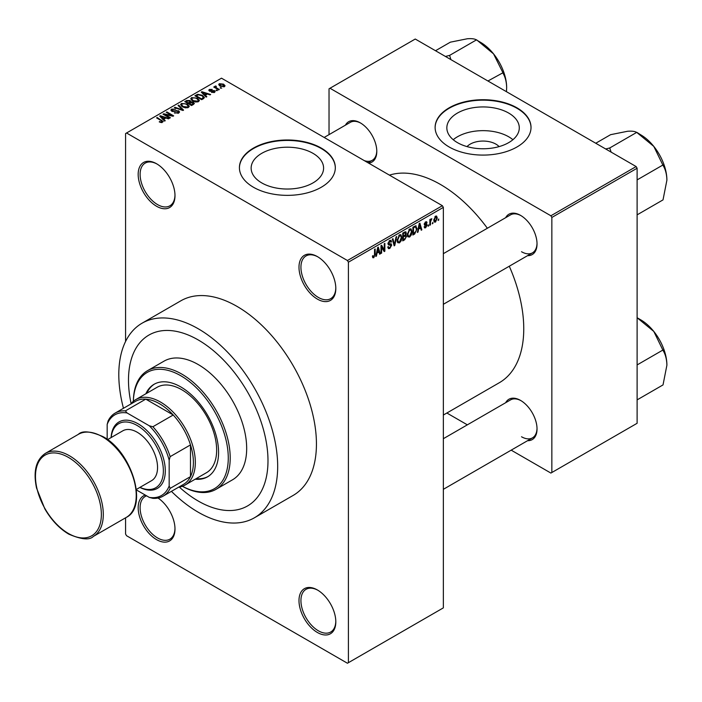 <?xml version="1.0" encoding="UTF-8"?>
<svg xmlns="http://www.w3.org/2000/svg" width="702" height="702" viewBox="0 0 702 702"><rect width="100%" height="100%" fill="white"/><g stroke="black" fill="none" stroke-linecap="round" stroke-linejoin="round"><path stroke-width="1.05" d="M317.401 299.113A26.035 15.032 60 0 1 298.991 267.234A26.035 15.032 60 0 1 317.401 256.607L317.401 256.607A26.035 15.032 60 0 1 335.81 288.487A26.035 15.032 60 0 1 317.401 299.113M317.892 256.897A24.658 14.242 -120 0 0 306.037 255.94A24.658 14.242 -120 0 0 302.255 275.702A24.658 14.242 -120 0 0 318.375 297.437A24.658 14.242 -120 0 0 330.703 298.657A24.658 14.242 -120 0 0 335.802 287.917M317.401 632.484A26.035 15.032 60 0 1 298.991 600.596A26.035 15.032 60 0 1 317.401 589.97L317.401 589.97A26.035 15.032 60 0 1 335.81 621.858A26.035 15.032 60 0 1 317.401 632.484M317.892 590.259A24.658 14.242 -120 0 0 306.037 589.311A24.658 14.242 -120 0 0 302.255 609.073A24.658 14.242 -120 0 0 318.375 630.8A24.658 14.242 -120 0 0 330.703 632.028A24.658 14.242 -120 0 0 335.802 621.288M158.038 498.034A26.035 15.032 60 0 1 174.991 529.01A26.035 15.032 60 0 1 156.581 539.636A26.035 15.032 60 0 1 139.171 515.224A26.035 15.032 60 0 1 145.288 495.077M146.586 495.831A24.658 14.242 -120 0 0 145.217 496.463A24.658 14.242 -120 0 0 141.435 516.224A24.658 14.242 -120 0 0 157.546 537.951A24.658 14.242 -120 0 0 169.884 539.18A24.658 14.242 -120 0 0 174.982 528.431M156.581 206.265A26.035 15.032 60 0 1 138.171 174.386A26.035 15.032 60 0 1 156.581 163.759L156.581 163.759A26.035 15.032 60 0 1 174.991 195.639A26.035 15.032 60 0 1 156.581 206.265M157.072 164.049A24.658 14.242 -120 0 0 145.217 163.092A24.658 14.242 -120 0 0 141.435 182.853A24.658 14.242 -120 0 0 157.546 204.589A24.658 14.242 -120 0 0 169.884 205.809A24.658 14.242 -120 0 0 174.982 195.068M467.032 146.604A18.191 10.504 180 0 1 495.928 144.138A18.191 10.504 180 0 1 499.104 146.604M508.678 113.057A36.223 20.911 0 0 0 469.199 108.529A36.223 20.911 0 0 0 446.841 127.852A36.223 20.911 0 0 0 457.45 142.638A36.223 20.911 0 0 0 496.928 147.174A36.223 20.911 0 0 0 519.287 127.852A36.223 20.911 0 0 0 508.678 113.057M512.908 139.707A36.223 20.911 0 0 0 508.678 136.776A36.223 20.911 0 0 0 453.229 139.707M516.97 107.827A47.955 27.685 0 0 0 464.715 101.825A47.955 27.685 0 0 0 435.117 127.404A47.955 27.685 0 0 0 449.157 146.981A47.955 27.685 0 0 0 501.421 152.983A47.955 27.685 0 0 0 531.019 127.404A47.955 27.685 0 0 0 516.97 107.827M531.019 127.624A47.955 27.685 0 0 0 516.97 108.275A47.955 27.685 0 0 0 464.891 102.229A47.955 27.685 0 0 0 435.117 127.624M261.749 182.906A36.223 20.911 180 0 1 251.14 168.12A36.223 20.911 180 0 1 273.508 148.798A36.223 20.911 180 0 1 312.987 153.334A36.223 20.911 180 0 1 323.596 168.12A36.223 20.911 180 0 1 301.228 187.443A36.223 20.911 180 0 1 261.749 182.906M321.279 148.096A47.955 27.685 0 0 0 269.015 142.094A47.955 27.685 0 0 0 239.417 167.673A47.955 27.685 0 0 0 253.457 187.25A47.955 27.685 0 0 0 305.721 193.252A47.955 27.685 0 0 0 335.319 167.673A47.955 27.685 0 0 0 321.279 148.096M335.319 167.892A47.955 27.685 0 0 0 321.279 148.543A47.955 27.685 0 0 0 269.199 142.497A47.955 27.685 0 0 0 239.417 167.892M505.659 217.69A23.289 13.443 60 0 1 520.559 215.382L520.559 215.382A23.289 13.443 60 0 1 537.03 243.91A23.289 13.443 60 0 1 527.588 255.66M521.051 215.681A21.92 12.654 -120 0 0 510.565 214.856L443.348 253.668M345.419 125.175A23.289 13.443 60 0 1 360.319 122.868L360.319 122.868A23.289 13.443 60 0 1 376.79 151.395A23.289 13.443 60 0 1 368.594 163.11M360.81 123.166A21.92 12.654 -120 0 0 350.324 122.341L324.157 137.452M505.659 402.72A23.289 13.443 60 0 1 520.559 400.412L520.559 400.412A23.289 13.443 60 0 1 537.03 428.94A23.289 13.443 60 0 1 527.588 440.689M521.051 400.71A21.92 12.654 -120 0 0 510.565 399.886L443.348 438.697M171.42 491.347A112.346 64.865 -120 0 0 198.236 512.223A112.346 64.865 -120 0 0 254.414 517.786A112.346 64.865 -120 0 0 271.63 427.764A112.346 64.865 -120 0 0 198.236 328.764A112.346 64.865 -120 0 0 142.067 323.201A112.346 64.865 -120 0 0 123.464 408.292M254.414 517.786L293.164 495.419A112.346 64.865 -120 0 0 310.389 405.387A112.346 64.865 -120 0 0 236.995 306.388A112.346 64.865 -120 0 0 180.818 300.825L142.067 323.201M443.348 415.04L499.35 382.704A117.831 68.024 -120 0 0 509.283 266.225M487.363 228.255A117.831 68.024 -120 0 0 440.435 184.45A117.831 68.024 -120 0 0 389.435 175.14M198.236 339.952A98.649 56.95 -120 0 0 148.921 335.065A98.649 56.95 -120 0 0 131.107 403.606A98.649 56.95 -120 0 1 148.921 335.065A98.649 56.95 -120 0 1 198.236 339.952A98.649 56.95 -120 0 1 262.68 426.877A98.649 56.95 -120 0 1 247.56 505.923A98.649 56.95 -120 0 0 262.68 426.877A98.649 56.95 -120 0 0 198.236 339.952M179.3 487.074A98.649 56.95 -120 0 0 198.236 501.035A98.649 56.95 -120 0 0 247.56 505.923A98.649 56.95 -120 0 1 198.236 501.035A98.649 56.95 -120 0 1 179.3 487.074M432.95 222.332L432.335 223.806L432.95 222.332M430.484 221.929L430.484 224.877L429.87 225.237L429.87 219.542L430.484 219.182L430.484 220.095L431.809 218.62L430.484 221.929L429.87 221.569M428.729 224.772L428.106 226.246L428.729 224.772M427.141 225.07L425.649 227.773L424.649 227.922L424.148 226.807L424.763 226.351L425.693 226.93L426.526 225.57L424.596 225.202L424.236 224.315L425.623 221.885L426.649 221.744L427.053 222.692L426.439 223.148L425.649 222.692L424.85 223.841L426.781 224.07L427.141 225.07L425.552 224.157M424.763 226.351L425.693 226.93M426.439 223.148L425.043 222.341M424.341 223.552L425.052 224.201M418.541 229.431L418.015 232.081L417.365 232.45L419.243 223.543L419.884 223.166L421.858 229.861L421.209 230.23L420.673 228.203L418.059 229.15M409.617 237.03L407.844 236.82L407.239 234.486L409.617 228.992L411.03 228.87L411.995 231.651L411.381 234.81L409.617 237.03L407.353 235.723M399.482 242.874L397.718 242.673L397.104 240.338L399.491 234.837L400.903 234.714L401.86 237.495L401.254 240.663L399.482 242.874L397.227 241.576M372.516 256.985L373.78 257.722L372.815 257.722L372.446 256.046L373.06 255.589L373.806 256.783L374.473 255.809L374.561 249.333L375.175 248.982L375.175 254.291L373.78 257.722L372.815 257.722M372.455 256.291L373.806 256.783M347.437 260.521L442.374 205.704L443.348 207.388L443.348 607.871L348.403 662.688L348.403 262.197L347.437 260.521L126.544 132.994L125.579 133.555L125.579 341.462M443.348 207.388L348.403 262.197M376.974 253.431L376.439 256.081L375.789 256.449L377.667 247.543L378.317 247.165L380.282 253.861L379.642 254.229L379.106 252.202L376.491 253.15M381.607 246.832L381.607 253.097L380.993 253.457L380.993 245.621L381.651 245.244L384.248 250.017L384.248 243.743L384.863 243.383L384.863 251.219L384.205 251.597L380.993 246.472M391.119 245.454L388.443 244.858L387.952 243.647L389.707 240.488L390.988 240.321L391.558 241.76L390.944 242.216L389.724 241.391L388.759 244.006L390.795 243.761L391.734 245.077L389.812 248.464L388.417 248.648L387.767 246.999L388.39 246.542L388.829 247.63L389.864 247.516L391.119 245.454L389.549 244.015M389.478 240.628L390.575 241.26L389.04 240.997M388.759 244.006L387.952 243.541L388.759 244.006M390.795 243.761L391.268 243.866M396.691 236.556L394.761 245.507L394.155 245.849L392.33 239.075L392.971 238.706L394.419 244.787L396.051 236.925L396.691 236.556M405.273 234.731L406.528 236.407L404.65 239.794L402.746 240.891L402.746 233.064L405.853 231.73L406.046 235.056M415.575 225.798L417.014 228.694L414.68 234.003L412.873 235.047L412.873 227.22L416.137 225.895M437.267 218.059L435.547 222.051L434.512 222.157L433.836 220.095L435.547 216.155L436.6 216.058L437.267 218.059L436.591 217.664M438.768 218.98L438.153 220.454L438.768 218.98M125.579 517.813L125.579 534.038L126.544 535.714L347.437 663.241L348.403 662.688M221.753 88.092L220.174 87.89L221.753 88.092M217.523 90.532L215.944 90.33L217.523 90.532M206.809 96.718L206.169 97.095L201.263 92.094L201.904 91.725L210.661 94.498L210.012 94.875L207.45 94.015L205.317 95.244L206.809 96.718M199.236 100.895L199.236 100L198.499 101.623L195.674 102.027L192.734 101.035L190.725 98.763L191.549 97.604L197.411 98.245L199.324 100.474M189.101 106.748L189.101 105.853L188.373 107.467L185.539 107.88L182.608 106.888L180.598 104.607L181.423 103.448L187.285 104.089L189.198 106.318M178.703 113.048L174.368 112.908L177.966 112.566L178.054 111.17L171.736 111.188L170.876 110.082L171.63 109.1L175.518 109.196L172.446 109.547L172.376 110.846L178.659 110.811L179.554 111.978L178.703 113.048M178.562 113.127L178.054 111.17M172.446 109.547L172.376 111.469M165.242 120.718L164.593 121.095L159.687 116.093L160.337 115.725L169.085 118.506L168.445 118.875L165.883 118.015L163.75 119.243L165.242 120.718M442.374 205.704L221.49 78.176L126.544 132.994M161.223 122.587L159.222 121.858L161.908 121.832L162.057 121.156L156.581 117.892L157.195 117.532L163.215 121.595L161.223 122.587M161.908 122.578L162.057 121.156M170.41 117.743L169.787 118.094L163.013 114.18L163.671 113.803L171.709 115.435L166.269 112.302L166.883 111.943L173.666 115.856L173.008 116.242L164.979 114.601L170.41 117.743M183.564 110.144L182.959 110.495L174.35 107.634L174.991 107.266L182.432 109.881L178.071 105.484L178.712 105.116L183.564 110.144M193.454 104.431L191.549 105.537L184.766 101.623L186.679 100.518L190.084 100.518L190.839 101.729L193.34 102.202L194.349 103.422L193.454 104.431M190.865 101.527L190.839 102.343M203.483 98.649L201.676 99.684L194.893 95.77L197.718 94.287L202.387 95.323L204.422 97.525L203.483 98.649M214.54 92.366L211.451 92.313L213.882 91.927L213.943 91.006L209.424 91.041L208.775 90.207L209.407 89.426L212.241 89.417L210.135 89.821L209.942 90.628L214.435 90.584L215.189 91.532L214.54 92.366M213.882 92.638L213.943 91.006M210.135 89.821L209.942 91.269M219.287 89.523L218.673 89.874L213.741 87.03L215.145 87.127L215.005 86.197L215.856 86.013L216.383 86.521L215.839 87.39L219.287 89.523M215.145 87.838L215.005 86.934M215.856 86.013L215.839 88.241M224.438 86.644L220.174 86.162L218.717 84.556L219.331 83.696L223.552 84.152L225.061 85.784L224.438 86.644M636.135 166.558L637.109 168.234L551.851 217.453L550.886 215.777L636.135 166.558L415.251 39.031L329.027 88.812L329.027 134.644M551.851 217.453L551.851 472.516L550.886 473.069L511.188 450.157M467.348 424.842L446.858 413.013M551.851 472.516L637.109 423.288L637.109 168.234M550.886 215.777L329.993 88.25M521.525 251.737A21.92 12.654 -120 0 0 532.485 252.825A21.92 12.654 -120 0 0 537.021 243.34M364.285 160.618A21.92 12.654 -120 0 0 372.244 160.31A21.92 12.654 -120 0 0 376.781 150.825M521.525 436.767A21.92 12.654 -120 0 0 532.485 437.855A21.92 12.654 -120 0 0 537.021 428.369M159.749 122.139L159.749 121.455M157.195 118.252L157.195 117.532M160.337 116.76L160.337 115.725M163.75 120.235L163.75 119.243M161.767 117.199L163.162 118.664L164.882 117.673L160.767 116.295L161.767 117.199L161.767 118.217M163.162 119.638L163.162 118.664M160.767 117.19L160.767 116.295M164.882 118.594L164.882 117.673M163.671 114.558L163.671 113.803M171.709 115.979L171.709 115.435M166.883 112.653L166.883 111.943M164.979 115.321L164.979 114.601M174.903 113.171L174.903 112.504M177.966 113.373L177.966 112.566M171.63 111.127L171.63 109.1M173.262 111.636L173.262 111.127M176.105 111.056L176.105 110.416M178.659 113.075L178.659 110.811M174.991 107.845L174.991 107.266M182.432 110.319L182.432 109.881M178.712 106.142L178.712 105.116M181.423 106.055L181.423 103.448M187.285 104.844L187.285 104.089M182.222 103.905L181.59 104.782L183.24 106.537L187.574 107.011L188.189 106.142L186.644 104.431L184.845 103.703L182.222 103.905M183.24 107.213L183.24 106.537M187.574 107.792L187.574 107.011M186.679 101.43L186.679 100.518M190.066 101.509L190.084 100.518M193.34 104.501L193.34 102.202M186.17 101.72L188.197 102.896L189.935 101.816L189.575 100.939L187.25 101.106L186.17 101.72L186.17 102.431M188.197 103.606L188.197 102.896M189.935 102.799L189.575 100.939M188.996 104.063L188.996 103.352L191.365 104.721L193.331 103.264L193.331 104.501M191.365 105.432L191.365 104.721M193.234 104.563L192.734 102.562L188.996 103.352M192.673 104.879L192.673 103.966M191.549 100.21L191.549 97.604M197.411 99L197.411 98.245M192.348 98.061L191.725 98.938L193.366 100.684L197.71 101.167L198.315 100.289L196.771 98.587L194.98 97.85L192.348 98.061M193.366 101.36L193.366 100.684M197.71 101.948L197.71 101.167M197.718 95.068L197.718 94.287M202.387 96.069L202.387 95.323M196.306 95.876L201.5 98.877L202.606 98.236L203.168 96.771L201.764 95.674L198.403 94.814L196.306 95.876L196.306 96.586M201.5 99.587L201.5 98.877M203.413 98.684L203.168 96.771M202.606 99.149L202.606 98.236M201.904 92.761L201.904 91.725M205.317 96.235L205.317 95.244M203.334 93.199L204.738 94.665L206.449 93.673L202.334 92.287L203.334 93.199L203.334 94.208M204.738 95.639L204.738 94.665M202.334 93.191L202.334 92.287M206.449 94.594L206.449 93.673M211.978 92.524L211.978 91.909M209.407 91.032L209.407 89.426M210.547 91.374L210.547 90.751M214.435 92.418L214.435 90.584M216.558 90.69L216.558 89.979M214.356 87.381L214.356 86.671M216.734 88.75L216.734 88.04M220.788 88.25L220.788 87.539M219.331 85.591L219.331 83.696M223.552 84.907L223.552 84.152M223.754 86.908L222.982 84.53L220.024 84.108L219.682 85.855M220.024 84.108L220.779 85.802L223.754 86.232L224.087 85.723L224.087 86.811M220.779 86.486L220.779 85.802M375.93 255.791L376.439 256.081M379.405 253.352L380.282 253.861M378.317 251.746L379.106 252.202M377.755 249.789L377.185 252.395L378.896 251.404L378.036 248.139L377.755 249.789L377.255 249.5M376.702 252.123L377.185 252.395M377.597 247.885L378.036 248.139M380.993 252.738L381.607 253.097M382.932 249.254L384.248 250.017M383.599 250.482L384.863 251.219M387.785 247.288L389.812 248.464M389.54 240.593L391.558 241.76M388.004 242.997L388.566 243.322M389.785 243.954L391.734 245.077M393.936 245.024L394.761 245.507M393.769 244.41L394.419 244.787M401.211 237.118L401.86 237.495M400.772 240.382L401.254 240.663M398.815 235.363L399.491 235.749L397.727 239.996L398.438 242.05L399.482 241.962L401.246 237.829L400.982 236.205L399.306 234.959M397.13 239.645L397.727 239.996M400.982 236.205L399.491 235.749M404.65 231.967L406.353 232.95M404.563 235.267L406.528 236.407M402.746 233.266L403.36 233.626L403.36 235.96L405.168 234.845L405.738 233.433L404.431 232.09M402.746 235.609L403.36 235.96M405.738 233.433L404.431 233.003L403.36 233.626M403.36 236.881L403.36 239.619L405.308 238.399L405.914 236.767L405.589 235.925L403.36 236.881L402.746 236.521M402.746 239.268L403.36 239.619M403.782 235.714L404.58 236.17M411.337 231.265L411.995 231.651M410.898 234.538L411.381 234.81M408.941 229.51L409.626 229.905L407.853 234.143L408.564 236.205L409.608 236.118L411.372 231.976L411.118 230.361L409.433 229.106M407.257 233.801L407.853 234.143M411.118 230.361L409.626 229.905M413.89 233.547L414.68 234.003M416.365 228.325L417.014 228.694M413.487 227.773L413.487 233.775L416.146 231.098L416.391 229.045L415.461 226.79L413.487 227.773L412.873 227.422M412.873 233.415L413.487 233.775M413.785 226.685L414.584 227.141M414.531 226.255L415.76 226.869L414.619 226.211M417.506 231.783L418.015 232.081M420.981 229.352L421.858 229.861M419.884 227.746L420.673 228.203M419.322 225.79L418.752 228.396L420.463 227.404L419.612 224.14L419.322 225.79L418.831 225.5M418.278 228.124L418.752 228.396M419.164 223.885L419.612 224.14M424.157 226.913L425.649 227.773M424.262 223.929L426.368 225.14M425.64 221.876L427.053 222.692M428.106 225.535L428.729 225.895M429.87 224.517L430.484 224.877M429.87 219.735L430.484 220.095M430.844 219.085L431.633 219.542M430.703 219.41L431.186 219.691M429.87 220.27L430.598 220.691M432.335 223.096L432.95 223.455M433.915 221.112L435.547 222.051M435.231 216.374L436.188 216.927L435.538 216.979L434.45 219.735L435.565 221.235L436.653 218.462L434.95 216.646M433.862 219.401L434.45 219.735M433.854 220.665L435.565 221.235M438.153 219.744L438.768 220.095M130.704 404.106A49.324 28.475 60 0 1 135.793 399.587A49.324 28.475 60 0 1 173.806 412.802A49.324 28.475 60 0 1 195.331 462.442A49.324 28.475 60 0 1 185.117 485.021A49.324 28.475 60 0 1 178.659 487.17M136.381 489.935L149.307 497.393A46.586 26.895 -120 0 0 169.173 485.924L170.147 488.373A47.955 27.685 60 0 1 163.118 496.138L183.468 484.398A47.955 27.685 -120 0 0 190.488 476.623A47.955 27.685 -120 0 0 193.392 462.442A47.955 27.685 -120 0 0 190.488 444.901A47.955 27.685 -120 0 0 173.219 414.996L145.753 399.14A47.955 27.685 -120 0 0 135.512 401.333L115.163 413.083A47.955 27.685 60 0 1 125.404 410.881L127.044 412.952A46.586 26.895 -120 0 0 107.169 424.42L107.169 439.338M170.147 488.373L190.488 476.623L190.488 444.901L170.147 456.651L169.173 460.214A46.586 26.895 -120 0 0 149.307 425.798L152.878 426.746L173.219 414.996A47.955 27.685 -120 0 0 145.753 399.14L125.404 410.881M107.169 424.42L108.143 420.849A47.955 27.685 60 0 1 115.163 413.083M163.118 496.138A47.955 27.685 60 0 1 152.878 498.341L149.307 497.393M169.173 485.924L169.173 460.214M149.307 425.798L127.044 412.952M152.878 426.746A47.955 27.685 60 0 1 170.147 456.651M195.182 479.212A53.431 30.853 -120 0 0 207.52 476.833A53.431 30.853 -120 0 0 215.707 434.02A53.431 30.853 -120 0 0 180.8 386.934A53.431 30.853 -120 0 0 154.08 384.284A53.431 30.853 -120 0 0 145.867 393.778M154.572 384.012A53.431 30.853 -120 0 0 146.832 393.217M182.415 486.275A67.138 38.759 -120 0 0 228.264 457.037A67.138 38.759 -120 0 0 180.8 375.745A67.138 38.759 -120 0 0 133.354 401.307A68.506 39.549 60 0 1 147.517 370.674A68.506 39.549 60 0 1 181.765 374.069A68.506 39.549 60 0 1 226.527 434.433A68.506 39.549 60 0 1 216.023 489.329A68.506 39.549 60 0 1 182.38 486.284M216.023 489.329L232.494 479.817A68.506 39.549 -120 0 0 242.989 424.929A68.506 39.549 -120 0 0 198.236 364.557A68.506 39.549 -120 0 0 163.987 361.17L147.517 370.674M135.793 399.587L157.108 387.285A49.324 28.475 60 0 1 181.765 389.733A49.324 28.475 60 0 1 213.996 433.195A49.324 28.475 60 0 1 206.432 472.718L185.117 485.021M196.156 478.65A53.431 30.853 -120 0 0 207.994 476.544M666.9 365.207A37.066 21.402 60 0 0 653.799 331.432A37.066 21.402 -120 0 0 640.689 319.805L637.126 317.752L653.799 331.432L663.021 350.386C665.461 354.352 666.751 359.284 666.9 365.207L663.021 384.915L637.109 399.886M637.109 364.935L663.021 349.973M637.109 317.725L640.689 319.805M666.9 180.177A37.066 21.402 60 0 0 653.799 146.402A37.066 21.402 -120 0 0 640.689 134.784L637.126 132.722L653.799 146.402L663.021 165.356C665.461 169.322 666.751 174.263 666.9 180.177L663.021 199.886L637.109 214.856M637.109 179.905L663.021 164.944M611.152 152.132L609.687 147.999L636.811 132.336L640.689 134.784M609.687 147.999L605.686 148.973M595.761 143.243L610.6 134.679L627.588 131.265C631.923 130.949 634.898 131.318 636.503 132.362L636.811 132.336M610.003 148.385A42.55 24.561 -120 0 0 609.371 148.025M450.912 59.617L449.763 55.87A42.55 24.561 -120 0 0 449.447 55.686A42.55 24.561 -120 0 0 449.131 55.511L445.445 56.458M487.943 80.993L502.781 72.85C505.221 76.808 506.511 81.748 506.66 87.662L506.449 91.681M449.763 55.87L449.447 55.484L476.579 39.821L493.559 53.887L502.781 72.429M435.521 50.728L450.368 42.164L467.348 38.759C471.683 38.434 474.657 38.803 476.263 39.847L476.579 39.821M506.66 87.662A37.066 21.402 -120 0 0 493.559 53.887A37.066 21.402 -120 0 0 480.449 42.269L476.886 40.207M139.961 487.363A36.995 21.358 -120 0 0 163.329 469.217A36.995 21.358 -120 0 0 137.206 425.526A36.995 21.358 -120 0 0 111.197 437.522M111.1 437.583A38.364 22.148 60 0 1 138.171 423.85A38.364 22.148 60 0 1 165.286 469.84A38.364 22.148 60 0 1 139.874 487.416M107.564 439.627L122.815 430.817A28.773 16.611 60 0 1 137.206 432.239A28.773 16.611 60 0 1 156.002 457.59A28.773 16.611 60 0 1 151.588 480.651L136.328 489.461M161.802 120.937L161.802 120.191M174.684 111.478L174.684 110.828M181.116 109.881L181.116 109.407M189.356 103.141L189.356 102.22M196.621 95.691L196.621 94.779M211.53 91.278L211.53 90.505M374.561 253.94L375.175 254.291M387.96 243.919L389.584 244.858M393.462 243.278L394.173 243.691M403.861 239.329L404.65 239.794M403.641 232.546L404.431 233.003M424.236 224.298L425.754 225.184M69.393 455.73A47.955 27.685 60 0 1 100.719 497.99A47.955 27.685 60 0 1 93.366 536.416C89.619 540.329 81.406 539.566 68.708 534.108C59.38 528.562 51.421 520.147 44.823 508.853L36.53 488.022C33.055 471.27 36.013 459.713 45.411 453.352A47.955 27.685 60 0 1 69.393 455.73M68.419 533.476A46.586 26.895 -120 0 0 101.36 514.461A46.586 26.895 -120 0 0 68.419 457.406A46.586 26.895 -120 0 0 35.477 476.43A46.586 26.895 -120 0 0 68.419 533.476M78.352 434.336C82.266 430.414 90.479 431.186 103.01 436.644C131.853 451.667 148.57 506.668 126.307 517.392A47.955 27.685 -120 0 0 133.652 478.966A47.955 27.685 -120 0 0 102.325 436.714A47.955 27.685 -120 0 0 78.352 434.336L45.411 453.352M162.188 121.437L162.188 122.517M171.885 110.214L171.885 111.267M181.59 104.782L181.59 106.204M188.189 106.142L188.189 107.564M191.725 98.938L191.725 100.36M198.315 100.289L198.315 101.72M214.277 91.444L214.277 92.497M209.696 90.304L209.696 91.181M215.646 87.03L215.646 88.127M388.829 247.63L387.776 247.016M398.438 242.05L397.183 241.33M405.589 235.925L404.51 235.302M408.564 236.205L407.309 235.477M425.052 227.027L424.385 226.632M426.193 222.604L425.315 222.095M443.348 489.32L532.485 437.855M532.485 252.825L443.348 304.291M367.997 162.767L372.244 160.31M126.307 517.392L93.366 536.416"/></g></svg>
